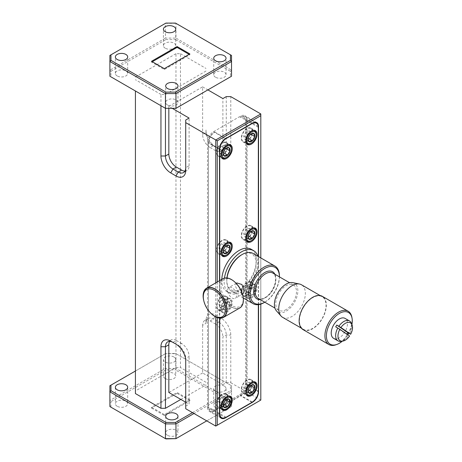 <?xml version="1.0" encoding="UTF-8"?>
<svg xmlns="http://www.w3.org/2000/svg" width="462" height="462" viewBox="0 0 462 462"><rect width="100%" height="100%" fill="white"/><g stroke="black" fill="none" stroke-linecap="round" stroke-linejoin="round"><path stroke-width="0.35" stroke-dasharray="2.31 1.73" d="M292.7 282.64A16.574 9.569 -60 0 1 294.034 303.072A16.574 9.569 -60 0 1 276.426 310.828M282.64 317.348A18.815 10.863 120 0 0 301.016 307.218A18.815 10.863 120 0 0 301.455 284.759M303.771 306.837A18.815 10.863 120 0 0 303.332 329.291A18.815 10.863 120 0 0 321.708 319.167A18.815 10.863 120 0 0 322.147 296.708A18.815 10.863 120 0 0 303.771 306.837M303.124 329.654A19.231 11.105 120 0 0 317.943 324.503A19.231 11.105 120 0 0 326.334 305.151A19.231 11.105 120 0 0 322.355 296.344M336.024 344.756A19.231 11.105 120 0 0 347.678 334.182A19.231 11.105 120 0 0 352.108 320.027A19.231 11.105 120 0 0 351.882 317.29M347.794 334.783A18.289 10.562 -60 0 1 342.33 341.164M333.593 338.317A11.498 6.635 120 0 0 344.825 332.126A11.498 6.635 120 0 0 345.091 318.405M346.8 334.101A11.498 6.635 -60 0 1 346.621 334.367L348.689 335.562A11.498 6.635 -60 0 1 340.875 341.366M222.996 278.696A16.875 9.742 -120 0 0 219.502 286.423A16.875 9.742 -120 0 0 226.865 303.407A16.875 9.742 -120 0 0 239.87 307.929M221.125 156.352A7.432 4.291 -60 0 1 222.239 149.734A7.432 4.291 -60 0 1 227.292 144.987A7.432 4.291 -60 0 1 227.754 144.872M231.375 148.55A7.432 4.291 -60 0 1 226.12 157.652M220.969 155.879A7.432 4.291 120 0 0 226.738 149.567A7.432 4.291 120 0 0 225.86 142.845A7.432 4.291 120 0 0 223.313 142.694A7.432 4.291 120 0 0 217.538 149.007A7.432 4.291 120 0 0 218.422 155.723A7.432 4.291 120 0 0 220.969 155.879M245.905 142.048A7.432 4.291 -60 0 1 247.014 135.43A7.432 4.291 -60 0 1 252.067 130.682A7.432 4.291 -60 0 1 252.529 130.567M256.156 134.24A7.432 4.291 -60 0 1 250.901 143.347M245.749 141.574A7.432 4.291 120 0 0 251.519 135.262A7.432 4.291 120 0 0 250.635 128.54A7.432 4.291 120 0 0 248.088 128.384A7.432 4.291 120 0 0 242.319 134.696A7.432 4.291 120 0 0 243.203 141.418A7.432 4.291 120 0 0 245.749 141.574M221.125 253.892A7.432 4.291 -60 0 1 222.239 247.268A7.432 4.291 -60 0 1 227.292 242.527A7.432 4.291 -60 0 1 227.754 242.406M231.375 246.084A7.432 4.291 -60 0 1 226.12 255.191M220.969 253.413A7.432 4.291 120 0 0 226.738 247.101A7.432 4.291 120 0 0 225.86 240.384A7.432 4.291 120 0 0 223.313 240.228A7.432 4.291 120 0 0 217.538 246.541A7.432 4.291 120 0 0 218.422 253.257A7.432 4.291 120 0 0 220.969 253.413M245.905 239.582A7.432 4.291 -60 0 1 247.014 232.963A7.432 4.291 -60 0 1 252.067 228.222A7.432 4.291 -60 0 1 252.529 228.101M256.156 231.78A7.432 4.291 -60 0 1 250.901 240.881M245.749 239.108A7.432 4.291 120 0 0 251.519 232.796A7.432 4.291 120 0 0 250.635 226.08A7.432 4.291 120 0 0 248.088 225.924A7.432 4.291 120 0 0 242.319 232.236A7.432 4.291 120 0 0 243.203 238.952A7.432 4.291 120 0 0 245.749 239.108M227.292 298.879A7.432 4.291 -60 0 1 229.839 299.035A7.432 4.291 -60 0 1 231.375 302.443A7.432 4.291 -60 0 1 226.12 311.544A7.432 4.291 -60 0 1 224.948 312.069A7.432 4.291 -60 0 1 222.407 311.914A7.432 4.291 -60 0 1 221.523 305.191A7.432 4.291 -60 0 1 227.292 298.879M220.969 309.771A7.432 4.291 120 0 0 226.738 303.459A7.432 4.291 120 0 0 225.86 296.743A7.432 4.291 120 0 0 223.313 296.587A7.432 4.291 120 0 0 217.538 302.899A7.432 4.291 120 0 0 218.422 309.615A7.432 4.291 120 0 0 220.969 309.771M225.595 311.711A6.687 3.863 120 0 0 226.646 311.238A6.687 3.863 120 0 0 231.375 303.049A6.687 3.863 120 0 0 227.702 299.844A6.687 3.863 120 0 0 222.037 307.224A6.687 3.863 120 0 0 225.595 311.711M225.889 310.025A4.787 2.766 120 0 0 227.645 308.939L229.949 304.741L228.95 301.582L226.27 302.084L225.647 302.616L223.342 306.814L223.262 307.732A4.787 2.766 120 0 0 224.341 309.973L225.537 309.193L227.645 308.939A4.787 2.766 120 0 0 229.949 304.741A4.787 2.766 120 0 0 228.95 301.582A4.787 2.766 120 0 0 226.646 301.865A4.787 2.766 120 0 0 225.647 302.616A4.787 2.766 120 0 0 223.342 306.814L224.341 309.973A4.787 2.766 120 0 0 225.889 310.025M252.067 284.575A7.432 4.291 -60 0 1 254.614 284.731A7.432 4.291 -60 0 1 256.156 288.132A7.432 4.291 -60 0 1 250.901 297.239A7.432 4.291 -60 0 1 249.728 297.759A7.432 4.291 -60 0 1 247.182 297.609A7.432 4.291 -60 0 1 246.298 290.887A7.432 4.291 -60 0 1 252.067 284.575M245.749 295.466A7.432 4.291 120 0 0 251.519 289.154A7.432 4.291 120 0 0 250.635 282.432A7.432 4.291 120 0 0 248.088 282.282A7.432 4.291 120 0 0 242.319 288.588A7.432 4.291 120 0 0 243.203 295.31A7.432 4.291 120 0 0 245.749 295.466M250.369 297.407A6.687 3.863 120 0 0 251.426 296.933A6.687 3.863 120 0 0 256.156 288.744A6.687 3.863 120 0 0 252.477 285.539A6.687 3.863 120 0 0 246.812 292.92A6.687 3.863 120 0 0 250.369 297.407M250.67 295.72A4.787 2.766 120 0 0 252.419 294.635L254.724 290.436L253.73 287.277L251.045 287.78L250.427 288.311L248.123 292.51L248.036 293.428A4.787 2.766 120 0 0 249.122 295.668L250.317 294.889L252.419 294.635A4.787 2.766 120 0 0 254.724 290.436A4.787 2.766 120 0 0 253.73 287.277A4.787 2.766 120 0 0 251.426 287.56A4.787 2.766 120 0 0 250.427 288.311A4.787 2.766 120 0 0 248.123 292.51L249.122 295.668A4.787 2.766 120 0 0 250.67 295.72M221.125 407.784A7.432 4.291 -60 0 1 222.239 401.16A7.432 4.291 -60 0 1 227.292 396.419A7.432 4.291 -60 0 1 227.754 396.304M231.375 399.977A7.432 4.291 -60 0 1 226.12 409.084M220.969 407.305A7.432 4.291 120 0 0 226.738 400.993A7.432 4.291 120 0 0 225.86 394.277A7.432 4.291 120 0 0 223.313 394.121A7.432 4.291 120 0 0 217.538 400.433A7.432 4.291 120 0 0 218.422 407.149A7.432 4.291 120 0 0 220.969 407.305M245.905 393.48A7.432 4.291 -60 0 1 247.014 386.856A7.432 4.291 -60 0 1 252.067 382.114A7.432 4.291 -60 0 1 252.529 381.993M256.156 385.672A7.432 4.291 -60 0 1 250.901 394.773M245.749 393A7.432 4.291 120 0 0 251.519 386.688A7.432 4.291 120 0 0 250.635 379.972A7.432 4.291 120 0 0 248.088 379.816A7.432 4.291 120 0 0 242.319 386.128A7.432 4.291 120 0 0 243.203 392.844A7.432 4.291 120 0 0 245.749 393M117.175 75.935A6.156 3.557 180 0 1 115.367 73.423A6.156 3.557 180 0 1 119.173 70.137A6.156 3.557 180 0 1 125.883 70.911A6.156 3.557 180 0 1 127.685 73.423A6.156 3.557 180 0 1 123.885 76.709A6.156 3.557 180 0 1 117.175 75.935M215.535 77.235A6.156 3.557 180 0 1 213.727 74.723A6.156 3.557 180 0 1 217.533 71.437A6.156 3.557 180 0 1 224.243 72.211A6.156 3.557 180 0 1 226.045 74.723A6.156 3.557 180 0 1 222.245 78.009A6.156 3.557 180 0 1 215.535 77.235M165.229 48.192A6.156 3.557 180 0 1 163.421 45.68A6.156 3.557 180 0 1 167.227 42.394A6.156 3.557 180 0 1 173.937 43.162A6.156 3.557 180 0 1 175.739 45.68A6.156 3.557 180 0 1 171.939 48.966A6.156 3.557 180 0 1 165.229 48.192M167.481 104.984A6.156 3.557 180 0 1 165.673 102.466A6.156 3.557 180 0 1 169.479 99.18A6.156 3.557 180 0 1 176.189 99.954A6.156 3.557 180 0 1 177.991 102.466A6.156 3.557 180 0 1 174.191 105.752A6.156 3.557 180 0 1 167.481 104.984M117.175 406.265A6.156 3.557 180 0 1 115.367 403.748A6.156 3.557 180 0 1 119.173 400.467A6.156 3.557 180 0 1 125.883 401.235A6.156 3.557 180 0 1 127.685 403.748A6.156 3.557 180 0 1 123.885 407.034A6.156 3.557 180 0 1 117.175 406.265M215.535 407.565A6.156 3.557 180 0 1 213.727 405.053A6.156 3.557 180 0 1 217.533 401.767A6.156 3.557 180 0 1 224.243 402.535A6.156 3.557 180 0 1 226.045 405.053A6.156 3.557 180 0 1 222.245 408.333A6.156 3.557 180 0 1 215.535 407.565M224.243 386.065A6.156 3.557 0 0 0 217.533 385.291A6.156 3.557 0 0 0 213.727 388.577A6.156 3.557 0 0 0 215.535 391.089A6.156 3.557 0 0 0 222.245 391.863A6.156 3.557 0 0 0 226.045 388.577A6.156 3.557 0 0 0 224.243 386.065M165.229 378.522A6.156 3.557 180 0 1 163.421 376.004A6.156 3.557 180 0 1 167.227 372.719A6.156 3.557 180 0 1 173.937 373.492A6.156 3.557 180 0 1 175.739 376.004A6.156 3.557 180 0 1 171.939 379.29A6.156 3.557 180 0 1 165.229 378.522M173.937 357.016A6.156 3.557 0 0 0 167.227 356.248A6.156 3.557 0 0 0 163.421 359.534A6.156 3.557 0 0 0 165.229 362.046A6.156 3.557 0 0 0 171.939 362.82A6.156 3.557 0 0 0 175.739 359.534A6.156 3.557 0 0 0 173.937 357.016M167.481 435.308A6.156 3.557 180 0 1 165.673 432.796A6.156 3.557 180 0 1 169.479 429.51A6.156 3.557 180 0 1 176.189 430.278A6.156 3.557 180 0 1 177.991 432.796A6.156 3.557 180 0 1 174.191 436.082A6.156 3.557 180 0 1 167.481 435.308M222.141 142.781A7.964 4.597 120 0 0 216.938 149.798A7.964 4.597 120 0 0 218.156 156.179A7.964 4.597 120 0 0 222.141 155.786A7.964 4.597 120 0 0 227.344 148.77A7.964 4.597 120 0 0 226.12 142.388A7.964 4.597 120 0 0 222.141 142.781M246.916 128.476A7.964 4.597 120 0 0 241.718 135.493A7.964 4.597 120 0 0 242.937 141.874A7.964 4.597 120 0 0 246.916 141.482A7.964 4.597 120 0 0 252.119 134.465A7.964 4.597 120 0 0 250.901 128.084A7.964 4.597 120 0 0 246.916 128.476M246.916 379.908A7.964 4.597 120 0 0 241.718 386.925A7.964 4.597 120 0 0 242.937 393.306A7.964 4.597 120 0 0 246.916 392.914A7.964 4.597 120 0 0 252.119 385.891A7.964 4.597 120 0 0 250.901 379.51A7.964 4.597 120 0 0 246.916 379.908M222.141 394.213A7.964 4.597 120 0 0 216.938 401.23A7.964 4.597 120 0 0 218.156 407.611A7.964 4.597 120 0 0 222.141 407.218A7.964 4.597 120 0 0 227.344 400.202A7.964 4.597 120 0 0 226.12 393.82A7.964 4.597 120 0 0 222.141 394.213M246.916 226.016A7.964 4.597 120 0 0 241.718 233.033A7.964 4.597 120 0 0 242.937 239.414A7.964 4.597 120 0 0 246.916 239.021A7.964 4.597 120 0 0 252.119 231.999A7.964 4.597 120 0 0 250.901 225.618A7.964 4.597 120 0 0 246.916 226.016M222.141 240.321A7.964 4.597 120 0 0 216.938 247.337A7.964 4.597 120 0 0 218.156 253.719A7.964 4.597 120 0 0 222.141 253.326A7.964 4.597 120 0 0 227.344 246.31A7.964 4.597 120 0 0 226.12 239.922A7.964 4.597 120 0 0 222.141 240.321M226.646 299.278A7.964 4.597 120 0 0 221.442 306.294A7.964 4.597 120 0 0 222.667 312.676A7.964 4.597 120 0 0 226.646 312.283A7.964 4.597 120 0 0 231.849 305.261A7.964 4.597 120 0 0 230.63 298.879A7.964 4.597 120 0 0 226.646 299.278M222.141 296.673A7.964 4.597 120 0 0 216.938 303.69A7.964 4.597 120 0 0 218.156 310.071A7.964 4.597 120 0 0 222.141 309.679A7.964 4.597 120 0 0 227.344 302.662A7.964 4.597 120 0 0 226.12 296.281A7.964 4.597 120 0 0 222.141 296.673M251.426 284.973A7.964 4.597 120 0 0 246.223 291.99A7.964 4.597 120 0 0 247.441 298.371A7.964 4.597 120 0 0 251.426 297.973A7.964 4.597 120 0 0 256.624 290.956A7.964 4.597 120 0 0 255.405 284.575A7.964 4.597 120 0 0 251.426 284.973M246.916 282.369A7.964 4.597 120 0 0 241.718 289.385A7.964 4.597 120 0 0 242.937 295.767A7.964 4.597 120 0 0 246.916 295.374A7.964 4.597 120 0 0 252.119 288.357A7.964 4.597 120 0 0 250.901 281.976A7.964 4.597 120 0 0 246.916 282.369M224.44 278.112A24.422 14.103 120 0 0 229.227 292.983A24.422 14.103 120 0 0 241.435 291.776A24.422 14.103 120 0 0 257.871 256.219M221.789 279.394A24.422 14.103 120 0 0 226.825 291.597A24.422 14.103 120 0 0 239.033 290.39A24.422 14.103 120 0 0 254.989 268.867A24.422 14.103 120 0 0 251.247 249.295M236.85 282.946L235.227 286.001L238.519 291.984L243.122 293.803M227.691 290.35A6.272 3.621 60 0 1 228.99 287.48A6.272 3.621 60 0 1 233.824 289.16A6.272 3.621 60 0 1 236.561 295.472A6.272 3.621 60 0 1 235.262 298.342A6.272 3.621 60 0 1 230.428 296.662A6.272 3.621 60 0 1 227.691 290.35M241.435 254.937A20.692 11.948 -60 0 1 256.069 263.386A20.692 11.948 -60 0 1 241.435 288.733A20.692 11.948 -60 0 1 226.807 280.284A20.692 11.948 -60 0 1 226.934 277.951M227.033 277.962A21.737 12.549 120 0 0 226.807 281.139A21.737 12.549 120 0 0 231.306 291.089A21.737 12.549 120 0 0 242.175 290.009A21.737 12.549 120 0 0 256.375 270.853A21.737 12.549 120 0 0 253.043 253.436M286.134 309.586A14.634 8.449 -60 0 1 278.817 310.314A14.634 8.449 -60 0 1 276.576 298.585A14.634 8.449 -60 0 1 286.134 285.695A14.634 8.449 -60 0 1 293.451 284.967A14.634 8.449 -60 0 1 295.692 296.696A14.634 8.449 -60 0 1 286.134 309.586M242.897 296.102A15.679 9.049 60 0 1 243.208 299.312A15.679 9.049 60 0 1 240.246 306.312A15.679 9.049 60 0 1 224.578 297.932A15.679 9.049 60 0 1 224.006 279.51A15.679 9.049 60 0 1 232.126 280.111A15.679 9.049 60 0 1 234.748 281.993M222.805 279.071A16.655 9.615 60 0 1 231.433 279.712A16.655 9.615 60 0 1 243.208 300.109A16.655 9.615 60 0 1 240.061 307.548A16.655 9.615 60 0 1 223.417 298.648A16.655 9.615 60 0 1 222.805 279.071M279.423 276.016A21.737 12.549 -60 0 1 264.05 302.639M264.79 302.212A20.692 11.948 120 0 0 279.423 276.871M219.514 149.503L208.477 143.128L208.477 407.045A9.026 5.209 120 0 0 210.343 411.174A9.026 5.209 120 0 0 214.859 410.73L240.685 395.818A9.026 5.209 120 0 0 247.066 384.759L247.066 120.848A9.026 5.209 120 0 0 245.201 116.713A9.026 5.209 120 0 0 240.685 117.163L239.934 117.596A7.964 4.597 -60 0 1 245.565 120.848L245.565 384.759A7.964 4.597 -60 0 1 239.934 394.513L214.108 409.43A7.964 4.597 -60 0 1 208.477 406.179L208.477 142.261A7.964 4.597 -60 0 1 214.108 132.507L214.859 132.074A9.026 5.209 120 0 0 208.477 143.128L208.477 142.261M219.514 413.415L208.477 407.045L208.477 406.179M240.685 117.163L239.934 117.596L240.685 117.163L251.726 123.533M219.739 280.578L219.739 318.139M258.333 304.666L258.333 256.485M152.316 61.717L151.559 62.151L164.328 69.519L189.853 54.782L189.102 54.349M164.328 414.587L151.559 407.218L177.09 392.481L189.853 399.849L164.328 414.587L164.328 415.454L189.853 400.716L189.853 399.849M226.27 382.727L230.775 382.727L230.775 335.042A13.802 7.97 -120 0 0 221.015 318.133L215.76 315.101A13.802 7.97 -120 0 0 206 320.732L206 323.336A10.62 6.133 60 0 1 208.195 318.474A10.62 6.133 60 0 1 213.508 318.999L218.763 322.037A10.62 6.133 60 0 1 226.27 335.042L226.27 382.727L222.892 384.679L222.892 336.989L226.27 335.042L230.775 335.042M221.015 318.133L218.763 322.037L215.384 323.983L210.129 320.951A10.62 6.133 60 0 0 204.816 320.426A10.62 6.133 60 0 0 202.622 325.288L206 323.336L206 320.732M226.27 96.616L226.27 144.3A10.62 6.133 60 0 1 224.07 149.162A10.62 6.133 60 0 1 218.763 148.637L213.508 145.599A10.62 6.133 60 0 1 206 132.594L206 129.995A13.802 7.97 -120 0 0 215.76 146.899L221.015 149.936A13.802 7.97 -120 0 0 230.775 144.3L230.775 96.616M221.015 149.936L218.763 148.637L215.384 150.583A10.62 6.133 60 0 0 220.692 151.114A10.62 6.133 60 0 0 222.892 146.252L222.892 98.568M215.76 146.899L213.508 145.599L215.76 146.899L213.508 145.599L210.129 147.551A10.62 6.133 60 0 1 202.622 134.546L206 132.594L206 129.995M184.939 171.119A10.62 6.133 -120 0 0 186.902 170.617A10.62 6.133 -120 0 0 189.102 165.76L185.724 167.706L185.724 120.022M185.724 167.706L185.724 170.311M160.949 105.717L160.949 94.444L165.454 94.444L165.454 108.322M185.724 361.047L185.724 358.448A10.62 6.133 -120 0 0 178.217 345.443L172.961 342.411L176.34 340.459A10.62 6.133 -120 0 0 171.032 339.934A10.62 6.133 -120 0 0 169.618 341.383M185.724 408.737L185.724 358.448L189.102 356.497A10.62 6.133 -120 0 0 181.595 343.491L178.217 345.443L175.964 344.144L178.217 345.443M135.418 393.56L135.418 90.979M175.964 367.556L180.469 367.556L180.469 53.696L175.964 53.696L175.964 367.556L135.418 390.962M215.384 323.983A10.62 6.133 60 0 1 222.892 336.989M260.811 113.952L260.811 400.063L215.76 426.074M260.811 304.112L260.811 257.917M217.261 282.011L217.261 317.573M215.76 316.92L215.76 282.877M202.622 325.288L202.622 372.973L222.892 384.679M185.724 406.133L189.102 404.181L189.102 356.497M176.34 340.459L181.595 343.491M185.724 402.235L189.102 404.181M189.102 165.76L189.102 118.076M168.832 108.576L168.832 106.37L172.649 108.576M210.129 147.551L215.384 150.583M168.832 106.37L202.622 86.862L202.622 134.546M202.622 86.862L207.877 89.894M165.893 108.576L110.949 76.854L110.949 71.292L109.892 70.172L109.892 55.434L165.454 23.354L175.964 23.354L231.526 55.434L231.526 70.172L230.463 71.292L230.463 76.854L175.525 108.576M230.463 76.854L231.526 76.242L231.526 70.172L175.964 38.092L175.964 23.354L175.525 23.1M110.949 76.854L109.892 76.242L109.892 70.172L165.454 38.092L165.893 39.57L175.525 39.57L175.964 38.092L165.454 38.092L165.454 23.354L165.893 23.1M110.949 71.292L165.893 39.57M175.525 39.57L230.463 71.292M230.463 385.146L175.525 353.424L165.454 353.678L175.964 353.678L231.526 385.758L231.526 391.828L230.463 390.708L230.463 385.146L231.526 385.758L231.526 400.496L230.463 401.622L230.463 407.178L231.526 406.566L231.526 400.496L175.964 368.422L175.525 369.9L230.463 401.622M175.525 353.424L175.964 353.678L175.964 368.422L165.454 368.422L109.892 400.496L109.892 385.758L165.454 353.678L165.454 368.422L165.893 369.9L175.525 369.9M165.893 353.424L135.418 371.021M192.481 412.635L230.463 390.708M206.751 420.87L231.526 406.566L231.526 391.828L193.982 413.502M165.893 438.9L109.892 406.566L109.892 400.496L110.949 401.622L165.893 369.9M110.949 407.178L110.949 401.622M230.463 407.178L175.525 438.9M180.844 399.416L206 384.892M206 382.293L180.469 367.556M180.469 53.696L206 68.44M135.418 77.108L175.964 53.696M160.949 94.444L135.418 79.707M206 71.038L165.454 94.444M207.502 407.432A8.495 4.903 120 0 0 209.257 411.324A8.495 4.903 120 0 0 213.508 410.903L240.535 395.299A8.495 4.903 120 0 0 246.541 384.892L246.541 119.589A8.495 4.903 120 0 0 244.785 115.702A8.495 4.903 120 0 0 240.535 116.124L213.508 131.728A8.495 4.903 120 0 0 207.502 142.134L207.502 407.432L219.514 414.368M219.514 280.711L219.514 318.116M258.558 304.643L258.558 256.618M189.853 400.716L177.09 393.347L177.09 392.481M177.09 393.347L151.559 408.085L151.559 407.218M151.559 408.085L164.328 415.454M202.622 372.973L168.832 392.481M260.811 400.063L230.775 382.727M151.559 62.151L151.559 61.284M164.328 69.519L164.328 68.653M189.853 54.782L189.853 53.915M249.578 386.798L250.323 385.435L249.33 382.276L246.027 383.31L243.722 387.502L244.721 390.667L248.019 389.633L248.452 388.842M250.323 385.435L250.67 385.631M249.33 382.276L253.73 384.811M251.426 385.1L250.427 385.851L248.123 390.043L248.036 390.968M246.027 383.31L250.427 385.851M243.722 387.502L248.123 390.043M244.721 390.667L249.122 393.208M224.803 401.103L225.548 399.74L224.549 396.581L221.252 397.615L218.948 401.813L219.941 404.972L223.244 403.938L223.677 403.147M225.548 399.74L225.889 399.936M224.549 396.581L228.95 399.122M226.646 399.405L225.647 400.156L223.342 404.348L223.262 405.272M221.252 397.615L225.647 400.156M218.948 401.813L223.342 404.348M219.941 404.972L224.341 407.513M248.019 292.094L250.323 287.895L249.33 284.736L246.027 285.77L243.722 289.969L244.721 293.127L248.019 292.094L252.419 294.635M250.323 287.895L254.724 290.436M249.33 284.736L253.73 287.277M246.027 285.77L250.427 288.311M243.722 289.969L248.123 292.51A4.787 2.766 120 0 0 248.036 293.428M244.721 293.127L249.122 295.668M223.244 306.398L225.548 302.206L224.549 299.041L221.252 300.075L218.948 304.273L219.941 307.432L223.244 306.398L227.645 308.939M225.548 302.206L229.949 304.741M224.549 299.041L228.95 301.582M221.252 300.075L225.647 302.616M218.948 304.273L223.342 306.814A4.787 2.766 120 0 0 223.262 307.732M219.941 307.432L224.341 309.973M249.578 232.906L250.323 231.543L249.33 228.384L246.027 229.418L243.722 233.61L244.721 236.775L248.019 235.741L248.452 234.95M250.323 231.543L250.67 231.739M249.33 228.384L253.73 230.919M251.426 231.208L250.427 231.959L248.123 236.151L248.036 237.075M246.027 229.418L250.427 231.959M243.722 233.61L248.123 236.151M244.721 236.775L249.122 239.316M224.803 247.21L225.548 245.848L224.549 242.689L221.252 243.722L218.948 247.921L219.941 251.08L223.244 250.046L223.677 249.255M225.548 245.848L225.889 246.044M224.549 242.689L228.95 245.23M226.646 245.513L225.647 246.263L223.342 250.456L223.262 251.38M221.252 243.722L225.647 246.263M218.948 247.921L223.342 250.456M219.941 251.08L224.341 253.621M249.578 135.366L250.323 134.003L249.33 130.844L246.027 131.878L243.722 136.076L244.721 139.235L248.019 138.202L248.452 137.41M250.323 134.003L250.67 134.205M249.33 130.844L253.73 133.385M251.426 133.668L250.427 134.419L248.123 138.617L248.036 139.536M246.027 131.878L250.427 134.419M243.722 136.076L248.123 138.617M244.721 139.235L249.122 141.776M224.803 149.671L225.548 148.308L224.549 145.149L221.252 146.183L218.948 150.381L219.941 153.54L223.244 152.506L223.677 151.721M225.548 148.308L225.889 148.51M224.549 145.149L228.95 147.69M226.646 147.973L225.647 148.724L223.342 152.922L223.262 153.84M221.252 146.183L225.647 148.724M218.948 150.381L223.342 152.922M219.941 153.54L224.341 156.081M203.754 300.612A16.875 9.742 -120 0 0 211.273 313.634M215.067 316.343A16.632 9.604 60 0 1 203.303 295.975M349.59 336.018L348.689 335.562M335.707 326.865L346.621 334.367M351.374 323.186A11.498 6.635 -60 0 1 349.78 333.783M351.928 324.543A18.289 10.562 -60 0 1 348.746 333.183M265.529 297.69A14.634 8.449 120 0 0 275.086 284.8A14.634 8.449 120 0 0 272.846 273.071C274.457 274.584 276.663 275.444 274.815 284.269C272.857 290.298 269.589 294.75 265.009 297.638C262.116 299.168 259.852 299.428 258.212 298.417A14.634 8.449 120 0 0 265.529 297.69M274.919 274.272A15.679 9.049 -60 0 1 264.79 298.117A15.679 9.049 -60 0 1 260.291 299.613M214.108 409.43L214.859 410.73L226.12 417.232M245.565 120.848L247.066 120.848L258.333 127.35M245.565 384.759L247.066 384.759L258.333 391.262M239.934 394.513L240.685 395.818L251.952 402.321M214.859 132.074L225.895 138.45M210.129 320.951L213.508 318.999L215.76 315.101M230.775 144.3L226.27 144.3L222.892 146.252M213.508 410.903L225.231 417.671M246.541 384.892L258.322 391.689M252.316 402.096L240.535 395.299M207.502 142.134L219.514 149.07M225.52 138.664L213.508 131.728M240.535 116.124L252.552 123.059M258.27 126.363L246.541 119.589M303.332 329.291L301.339 328.141M228.933 144.623L225.86 142.845M253.713 130.319L250.635 128.54M228.933 242.163L225.86 240.384M253.713 227.853L250.635 226.08M229.839 299.035L225.86 296.743M231.375 303.049L231.375 302.443M226.646 311.238L226.12 311.544M254.614 284.731L250.635 282.432M256.156 288.744L256.156 288.132M251.426 296.933L250.901 297.239M228.933 396.055L225.86 394.277M253.713 381.751L250.635 379.972M115.367 73.423L115.367 56.947M213.727 74.723L213.727 58.252M163.421 45.68L163.421 29.204M165.673 102.466L165.673 85.996M115.367 387.277L115.367 403.748M213.727 388.577L213.727 405.053M163.421 359.534L163.421 376.004M165.673 416.32L165.673 432.796M218.156 156.179L222.667 158.784M242.937 141.874L247.441 144.479M242.937 393.306L247.441 395.905M218.156 407.611L222.667 410.21M242.937 239.414L247.441 242.013M218.156 253.719L222.667 256.318M218.156 310.071L222.667 312.676M242.937 295.767L247.441 298.371M229.227 292.983L226.825 291.597M236.174 283.333L228.99 287.48M226.807 280.284L226.807 281.139M278.817 310.314L274.93 308.067M243.22 297.967L231.306 291.089M232.126 280.111L231.433 279.712M243.208 299.312L243.208 300.109M293.451 284.967L289.558 282.721M242.446 294.196L235.262 298.342M250.901 281.976L255.405 284.575M226.12 296.281L230.63 298.879M226.12 239.922L230.63 242.527M250.901 225.618L255.405 228.222M226.12 393.82L230.63 396.419M250.901 379.51L255.405 382.114M250.901 128.084L255.405 130.682M226.12 142.388L230.63 144.987M219.952 416.724L210.343 411.174M254.81 122.263L245.201 116.713M204.816 320.426L208.195 318.474M224.07 149.162L220.692 151.114M183.524 172.569L186.902 170.617M167.654 341.886L171.032 339.934M177.991 416.32L177.991 432.796M175.739 359.534L175.739 376.004M226.045 388.577L226.045 405.053M127.685 387.277L127.685 403.748M177.991 102.466L177.991 85.996M175.739 45.68L175.739 29.204M226.045 74.723L226.045 58.252M127.685 73.423L127.685 56.947M221.275 418.26L209.257 411.324M256.797 122.638L244.785 115.702M246.275 394.623L243.203 392.844M221.5 408.928L218.422 407.149M251.045 287.78L251.426 287.56M247.182 297.609L243.203 295.31M226.27 302.084L226.646 301.865M222.407 311.914L218.422 309.615M246.275 240.731L243.203 238.952M221.5 255.036L218.422 253.257M246.275 143.191L243.203 141.418M221.5 157.496L218.422 155.723M322.147 296.708L320.149 295.559"/><path stroke-width="0.69" d="M281.029 316.02L276.426 310.828A16.574 9.569 -60 0 1 278.234 292.209A16.574 9.569 -60 0 1 292.7 282.64L299.497 284.026A18.815 10.863 120 0 0 283.079 294.889A18.815 10.863 120 0 0 281.029 316.02A18.815 10.863 120 0 0 282.64 317.348L301.339 328.141M352.056 318.283L351.882 317.29A19.231 11.105 120 0 0 348.129 311.226L322.355 296.344A19.231 11.105 120 0 0 307.536 301.501A19.231 11.105 120 0 0 299.139 320.853A19.231 11.105 120 0 0 303.124 329.654L328.898 344.537A19.231 11.105 120 0 0 336.024 344.756L336.977 344.409A18.289 10.562 -60 0 1 326.905 339.639A18.289 10.562 -60 0 1 330.625 322.366A18.289 10.562 -60 0 1 343.451 311.827A18.289 10.562 -60 0 1 352.056 318.283A18.289 10.562 -60 0 1 351.928 324.543M348.129 311.226A19.231 11.105 120 0 0 329.342 321.581A19.231 11.105 120 0 0 324.913 335.73A19.231 11.105 120 0 0 328.898 344.537M348.746 333.183A18.289 10.562 -60 0 1 348.065 334.355A18.289 10.562 -60 0 1 347.794 334.783M342.33 341.164A18.289 10.562 -60 0 1 336.977 344.409M337.774 328.06L339.83 329.308A10.291 5.942 120 0 0 342.66 341.123L340.875 341.366A11.498 6.635 -60 0 1 338.028 340.875A11.498 6.635 -60 0 1 337.774 328.06L335.707 326.865A11.498 6.635 -60 0 1 336.226 325.958A11.498 6.635 -60 0 1 336.798 325.081L338.865 326.276A11.498 6.635 -60 0 1 349.526 320.963A11.498 6.635 -60 0 1 351.374 323.186L352.05 324.85A10.291 5.942 120 0 0 340.921 327.529L338.865 326.276M349.526 320.963L345.091 318.405A11.498 6.635 120 0 0 333.864 324.595A11.498 6.635 120 0 0 333.593 338.317L338.028 340.875M340.921 327.529L350.681 334.24L347.713 332.588A11.498 6.635 -60 0 1 347.187 333.495A11.498 6.635 -60 0 1 346.8 334.101M222.511 316.557A15.679 9.049 -120 0 0 221.933 298.134A15.679 9.049 -120 0 0 206.271 289.749A15.679 9.049 -120 0 0 203.303 296.754A15.679 9.049 -120 0 0 214.391 315.95A15.679 9.049 -120 0 0 222.511 316.557M203.303 296.754L203.303 295.975A16.632 9.604 60 0 1 206.45 288.542A16.632 9.604 60 0 1 223.071 297.436A16.632 9.604 60 0 1 223.683 316.978A16.632 9.604 60 0 1 215.067 316.343L214.391 315.95M211.273 313.634A16.875 9.742 -120 0 0 223.504 317.377L239.87 307.929A16.875 9.742 -120 0 0 243.364 300.202A16.875 9.742 -120 0 0 236.001 283.218A16.875 9.742 -120 0 0 222.996 278.696L206.63 288.149A16.875 9.742 -120 0 0 203.13 295.871A16.875 9.742 -120 0 0 203.754 300.612M223.504 317.377A16.875 9.742 -120 0 0 226.998 309.65A16.875 9.742 -120 0 0 219.629 292.671A16.875 9.742 -120 0 0 206.63 288.149M227.754 144.872A7.432 4.291 -60 0 1 229.839 145.143A7.432 4.291 -60 0 1 231.375 148.55L231.375 149.157A6.687 3.863 120 0 0 227.702 145.952A6.687 3.863 120 0 0 222.037 153.332A6.687 3.863 120 0 0 225.595 157.819A6.687 3.863 120 0 0 226.646 157.346A6.687 3.863 120 0 0 231.375 149.157M226.646 157.346L226.12 157.652A7.432 4.291 -60 0 1 224.948 158.177A7.432 4.291 -60 0 1 222.407 158.021A7.432 4.291 -60 0 1 221.125 156.352M223.267 153.621L224.341 156.081A4.787 2.766 120 0 0 225.889 156.133A4.787 2.766 120 0 0 227.645 155.047L229.949 150.849L228.95 147.69L226.721 147.984M225.537 155.301L227.645 155.047A4.787 2.766 120 0 0 229.949 150.849A4.787 2.766 120 0 0 228.95 147.69A4.787 2.766 120 0 0 226.646 147.973A4.787 2.766 120 0 0 225.647 148.724A4.787 2.766 120 0 0 223.342 152.922A4.787 2.766 120 0 0 223.262 153.84A4.787 2.766 120 0 0 224.341 156.081L225.537 155.301M252.529 130.567A7.432 4.291 -60 0 1 254.614 130.838A7.432 4.291 -60 0 1 256.156 134.24L256.156 134.852A6.687 3.863 120 0 0 252.477 131.647A6.687 3.863 120 0 0 246.812 139.027A6.687 3.863 120 0 0 250.369 143.515A6.687 3.863 120 0 0 251.426 143.041A6.687 3.863 120 0 0 256.156 134.852M251.426 143.041L250.901 143.347A7.432 4.291 -60 0 1 249.728 143.867A7.432 4.291 -60 0 1 247.182 143.717A7.432 4.291 -60 0 1 245.905 142.048M248.042 139.316L249.122 141.776A4.787 2.766 120 0 0 250.67 141.828A4.787 2.766 120 0 0 252.419 140.743L254.724 136.544L253.73 133.385L251.501 133.68M250.317 140.997L252.419 140.743A4.787 2.766 120 0 0 254.724 136.544A4.787 2.766 120 0 0 253.73 133.385A4.787 2.766 120 0 0 251.426 133.668A4.787 2.766 120 0 0 250.427 134.419A4.787 2.766 120 0 0 248.123 138.617A4.787 2.766 120 0 0 248.036 139.536A4.787 2.766 120 0 0 249.122 141.776L250.317 140.997M227.754 242.406A7.432 4.291 -60 0 1 229.839 242.683A7.432 4.291 -60 0 1 231.375 246.084L231.375 246.691A6.687 3.863 120 0 0 227.702 243.491A6.687 3.863 120 0 0 222.037 250.866A6.687 3.863 120 0 0 225.595 255.359A6.687 3.863 120 0 0 226.646 254.885A6.687 3.863 120 0 0 231.375 246.691M226.646 254.885L226.12 255.191A7.432 4.291 -60 0 1 224.948 255.711A7.432 4.291 -60 0 1 222.407 255.555A7.432 4.291 -60 0 1 221.125 253.892M223.267 251.155L224.341 253.621A4.787 2.766 120 0 0 225.889 253.673A4.787 2.766 120 0 0 227.645 252.587L229.949 248.389L228.95 245.23L226.721 245.524M225.537 252.841L227.645 252.587A4.787 2.766 120 0 0 229.949 248.389A4.787 2.766 120 0 0 228.95 245.23A4.787 2.766 120 0 0 226.646 245.513A4.787 2.766 120 0 0 225.647 246.263A4.787 2.766 120 0 0 223.342 250.456A4.787 2.766 120 0 0 223.262 251.38A4.787 2.766 120 0 0 224.341 253.621L225.537 252.841M252.529 228.101A7.432 4.291 -60 0 1 254.614 228.378A7.432 4.291 -60 0 1 256.156 231.78L256.156 232.386A6.687 3.863 120 0 0 252.477 229.187A6.687 3.863 120 0 0 246.812 236.561A6.687 3.863 120 0 0 250.369 241.048A6.687 3.863 120 0 0 251.426 240.581A6.687 3.863 120 0 0 256.156 232.386M251.426 240.581L250.901 240.881A7.432 4.291 -60 0 1 249.728 241.407A7.432 4.291 -60 0 1 247.182 241.251A7.432 4.291 -60 0 1 245.905 239.582M248.042 236.85L249.122 239.316A4.787 2.766 120 0 0 250.67 239.368A4.787 2.766 120 0 0 252.419 238.277L254.724 234.084L253.73 230.919L251.501 231.219M250.317 238.536L252.419 238.277A4.787 2.766 120 0 0 254.724 234.084A4.787 2.766 120 0 0 253.73 230.919A4.787 2.766 120 0 0 251.426 231.208A4.787 2.766 120 0 0 250.427 231.959A4.787 2.766 120 0 0 248.123 236.151A4.787 2.766 120 0 0 248.036 237.075A4.787 2.766 120 0 0 249.122 239.316L250.317 238.536M227.754 396.304A7.432 4.291 -60 0 1 229.839 396.575A7.432 4.291 -60 0 1 231.375 399.977L231.375 400.583A6.687 3.863 120 0 0 227.702 397.384A6.687 3.863 120 0 0 222.037 404.764A6.687 3.863 120 0 0 225.595 409.251A6.687 3.863 120 0 0 226.646 408.778A6.687 3.863 120 0 0 231.375 400.583M226.646 408.778L226.12 409.084A7.432 4.291 -60 0 1 224.948 409.603A7.432 4.291 -60 0 1 222.407 409.447A7.432 4.291 -60 0 1 221.125 407.784M223.267 405.047L224.341 407.513A4.787 2.766 120 0 0 225.889 407.565A4.787 2.766 120 0 0 227.645 406.479L229.949 402.281L228.95 399.122L226.721 399.416M225.537 406.733L227.645 406.479A4.787 2.766 120 0 0 229.949 402.281A4.787 2.766 120 0 0 228.95 399.122A4.787 2.766 120 0 0 226.646 399.405A4.787 2.766 120 0 0 225.647 400.156A4.787 2.766 120 0 0 223.342 404.348A4.787 2.766 120 0 0 223.262 405.272A4.787 2.766 120 0 0 224.341 407.513L225.537 406.733M252.529 381.993A7.432 4.291 -60 0 1 254.614 382.27A7.432 4.291 -60 0 1 256.156 385.672L256.156 386.278A6.687 3.863 120 0 0 252.477 383.079A6.687 3.863 120 0 0 246.812 390.454A6.687 3.863 120 0 0 250.369 394.941A6.687 3.863 120 0 0 251.426 394.473A6.687 3.863 120 0 0 256.156 386.278M251.426 394.473L250.901 394.773A7.432 4.291 -60 0 1 249.728 395.299A7.432 4.291 -60 0 1 247.182 395.143A7.432 4.291 -60 0 1 245.905 393.48M248.042 390.742L249.122 393.208A4.787 2.766 120 0 0 250.67 393.26A4.787 2.766 120 0 0 252.419 392.174L254.724 387.976L253.73 384.811L251.501 385.112M250.317 392.429L252.419 392.174A4.787 2.766 120 0 0 254.724 387.976A4.787 2.766 120 0 0 253.73 384.811A4.787 2.766 120 0 0 251.426 385.1A4.787 2.766 120 0 0 250.427 385.851A4.787 2.766 120 0 0 248.123 390.043A4.787 2.766 120 0 0 248.036 390.968A4.787 2.766 120 0 0 249.122 393.208L250.317 392.429M125.883 54.435A6.156 3.557 0 0 0 119.173 53.667A6.156 3.557 0 0 0 115.367 56.947A6.156 3.557 0 0 0 117.175 59.465A6.156 3.557 0 0 0 123.885 60.233A6.156 3.557 0 0 0 127.685 56.947A6.156 3.557 0 0 0 125.883 54.435M224.243 55.735A6.156 3.557 0 0 0 217.533 54.966A6.156 3.557 0 0 0 213.727 58.252A6.156 3.557 0 0 0 215.535 60.765A6.156 3.557 0 0 0 222.245 61.533A6.156 3.557 0 0 0 226.045 58.252A6.156 3.557 0 0 0 224.243 55.735M173.937 26.692A6.156 3.557 0 0 0 167.227 25.918A6.156 3.557 0 0 0 163.421 29.204A6.156 3.557 0 0 0 165.229 31.722A6.156 3.557 0 0 0 171.939 32.49A6.156 3.557 0 0 0 175.739 29.204A6.156 3.557 0 0 0 173.937 26.692M176.189 83.478A6.156 3.557 0 0 0 169.479 82.71A6.156 3.557 0 0 0 165.673 85.996A6.156 3.557 0 0 0 167.481 88.508A6.156 3.557 0 0 0 174.191 89.281A6.156 3.557 0 0 0 177.991 85.996A6.156 3.557 0 0 0 176.189 83.478M125.883 384.765A6.156 3.557 0 0 0 119.173 383.991A6.156 3.557 0 0 0 115.367 387.277A6.156 3.557 0 0 0 117.175 389.789A6.156 3.557 0 0 0 123.885 390.563A6.156 3.557 0 0 0 127.685 387.277A6.156 3.557 0 0 0 125.883 384.765M176.189 413.808A6.156 3.557 0 0 0 169.479 413.034A6.156 3.557 0 0 0 165.673 416.32A6.156 3.557 0 0 0 167.481 418.838A6.156 3.557 0 0 0 174.191 419.606A6.156 3.557 0 0 0 177.991 416.32A6.156 3.557 0 0 0 176.189 413.808M226.646 145.386A7.964 4.597 120 0 0 221.442 152.402A7.964 4.597 120 0 0 222.667 158.784A7.964 4.597 120 0 0 226.646 158.391A7.964 4.597 120 0 0 231.849 151.369A7.964 4.597 120 0 0 230.63 144.987A7.964 4.597 120 0 0 226.646 145.386M251.426 131.075A7.964 4.597 120 0 0 246.223 138.098A7.964 4.597 120 0 0 247.441 144.479A7.964 4.597 120 0 0 251.426 144.08A7.964 4.597 120 0 0 256.624 137.064A7.964 4.597 120 0 0 255.405 130.682A7.964 4.597 120 0 0 251.426 131.075M251.426 382.507A7.964 4.597 120 0 0 246.223 389.524A7.964 4.597 120 0 0 247.441 395.905A7.964 4.597 120 0 0 251.426 395.512A7.964 4.597 120 0 0 256.624 388.496A7.964 4.597 120 0 0 255.405 382.114A7.964 4.597 120 0 0 251.426 382.507M226.646 396.812A7.964 4.597 120 0 0 221.442 403.828A7.964 4.597 120 0 0 222.667 410.21A7.964 4.597 120 0 0 226.646 409.817A7.964 4.597 120 0 0 231.849 402.8A7.964 4.597 120 0 0 230.63 396.419A7.964 4.597 120 0 0 226.646 396.812M251.426 228.615A7.964 4.597 120 0 0 246.223 235.632A7.964 4.597 120 0 0 247.441 242.013A7.964 4.597 120 0 0 251.426 241.62A7.964 4.597 120 0 0 256.624 234.604A7.964 4.597 120 0 0 255.405 228.222A7.964 4.597 120 0 0 251.426 228.615M226.646 242.92A7.964 4.597 120 0 0 221.442 249.936A7.964 4.597 120 0 0 222.667 256.318A7.964 4.597 120 0 0 226.646 255.925A7.964 4.597 120 0 0 231.849 248.908A7.964 4.597 120 0 0 230.63 242.527A7.964 4.597 120 0 0 226.646 242.92M257.871 256.219A24.422 14.103 120 0 0 253.65 250.687A24.422 14.103 120 0 0 241.435 251.894A24.422 14.103 120 0 0 224.44 278.112M253.65 250.687L251.247 249.295A24.422 14.103 120 0 0 239.033 250.508A24.422 14.103 120 0 0 221.789 279.394M242.446 294.196L243.122 293.803L244.098 291.118L241.921 284.494L236.85 282.946L236.174 283.333M264.79 268.422A20.692 11.948 120 0 0 250.156 293.768A20.692 11.948 120 0 0 264.79 302.212L264.05 302.639A21.737 12.549 -60 0 1 253.182 303.719A21.737 12.549 -60 0 1 249.85 286.296A21.737 12.549 -60 0 1 264.05 267.14A21.737 12.549 -60 0 1 274.919 266.066A21.737 12.549 -60 0 1 279.423 276.016L279.423 276.871A20.692 11.948 120 0 0 264.79 268.422M226.934 277.951A20.692 11.948 -60 0 1 241.435 254.937L242.175 254.51A21.737 12.549 120 0 0 227.033 277.962M234.748 281.993A15.679 9.049 60 0 1 242.897 296.102M264.05 302.639L264.79 302.212M274.919 266.066L253.043 253.436A21.737 12.549 120 0 0 242.175 254.51L241.435 254.937M219.739 318.139L219.739 413.548A9.026 5.209 120 0 0 221.61 417.677A9.026 5.209 120 0 0 226.12 417.232L251.952 402.321A9.026 5.209 120 0 0 258.333 391.262L258.333 304.666M258.333 256.485L258.333 127.35A9.026 5.209 120 0 0 256.462 123.215A9.026 5.209 120 0 0 251.952 123.666L226.12 138.577A9.026 5.209 120 0 0 219.739 149.63L219.739 280.578M189.102 54.349L177.09 47.413L152.316 61.717M260.811 257.917L260.811 113.952L230.775 96.616L226.27 96.616L222.892 98.568L207.877 89.894M172.649 108.576L189.102 118.076L185.724 120.022L185.724 170.311A13.802 7.97 60 0 1 175.964 175.947L170.709 172.909A13.802 7.97 60 0 1 160.949 156.006L160.949 105.717M165.893 92.1L175.525 92.1L230.463 60.378L230.463 54.822L175.525 23.1L165.893 23.1L109.892 55.434L109.892 61.504L110.949 60.378L165.893 92.1L165.454 93.578L109.892 61.504L109.892 76.242L165.454 108.322L175.964 108.322L165.454 108.322L165.454 156.006A10.62 6.133 -120 0 0 172.961 169.011L178.217 172.043A10.62 6.133 -120 0 0 183.524 172.569A10.62 6.133 -120 0 0 185.724 167.706M172.961 342.411L170.709 341.106L172.961 342.411A10.62 6.133 -120 0 0 167.654 341.886A10.62 6.133 -120 0 0 165.454 346.743L165.454 408.304L160.949 408.304L160.949 346.743A13.802 7.97 60 0 1 170.709 341.106L175.964 344.144A13.802 7.97 60 0 1 185.724 361.047L185.724 408.737L215.76 426.074L260.811 400.063L260.811 304.112M135.418 90.979L135.418 393.56L160.949 408.304M160.949 156.006L165.454 156.006L168.832 154.054A10.62 6.133 -120 0 0 176.34 167.059L181.595 170.091A10.62 6.133 -120 0 0 184.939 171.119M169.618 341.383A10.62 6.133 -120 0 0 168.832 344.796L165.454 346.743L160.949 346.743M215.76 282.877L215.76 139.963L217.261 140.829L217.261 282.011M260.811 115.691L217.261 140.829M185.724 122.626L215.76 139.963L260.811 113.952M217.261 317.573L217.261 425.207M215.76 426.074L215.76 316.92M185.724 402.235L168.832 392.481L168.832 344.796M168.832 154.054L168.832 108.576M230.463 54.822L231.526 55.434L231.526 61.504L175.964 93.578L165.454 93.578L165.454 108.322M230.463 60.378L231.526 61.504L231.526 76.242L175.964 108.322L175.964 93.578L175.525 92.1M110.949 54.822L110.949 60.378M135.418 371.021L109.892 385.758L109.892 391.828L110.949 390.708L165.893 422.43L175.525 422.43L192.481 412.635M110.949 385.146L110.949 390.708M193.982 413.502L175.964 423.908L165.454 423.908L165.893 422.43M175.525 422.43L175.964 423.908L175.964 438.646L165.893 438.9L165.454 438.646L165.454 423.908L109.892 391.828L109.892 406.566L165.454 438.646L175.964 438.646L206.751 420.87M165.454 408.304L180.844 399.416M225.231 417.671L225.52 417.839A8.495 4.903 -60 0 1 221.275 418.26A8.495 4.903 -60 0 1 219.514 414.368L219.514 318.116M258.322 391.689L258.558 391.828A8.495 4.903 -60 0 1 252.552 402.235L252.316 402.096M219.514 280.711L219.514 149.07A8.495 4.903 -60 0 1 225.52 138.664L252.552 123.059A8.495 4.903 -60 0 1 256.797 122.638A8.495 4.903 -60 0 1 258.558 126.524L258.27 126.363M225.52 417.839L252.552 402.235M258.558 391.828L258.558 304.643M258.558 256.618L258.558 126.524M189.853 53.915L177.09 46.546L151.559 61.284L164.328 68.653L189.853 53.915M177.09 47.413L177.09 46.546M248.452 388.842L249.578 386.798M250.67 385.631L254.724 387.976M248.186 389.726L252.419 392.174M223.677 403.147L224.803 401.103M225.889 399.936L229.949 402.281M223.412 404.031L227.645 406.479M248.452 234.95L249.578 232.906M250.67 231.739L254.724 234.084M248.186 235.834L252.419 238.277M223.677 249.255L224.803 247.21M225.889 246.044L229.949 248.389M223.412 250.138L227.645 252.587M248.452 137.41L249.578 135.366M250.67 134.205L254.724 136.544M248.186 138.3L252.419 140.743M223.677 151.721L224.803 149.671M225.889 148.51L229.949 150.849M223.412 152.604L227.645 155.047M339.83 329.308L349.59 336.018A10.291 5.942 120 0 1 342.66 341.123M350.681 334.24A10.291 5.942 120 0 0 352.05 324.85M347.713 332.588L336.798 325.081M320.149 295.559L301.455 284.759A18.815 10.863 120 0 0 299.497 284.026M289.558 282.721L272.846 273.071A14.634 8.449 120 0 0 265.529 273.799A14.634 8.449 120 0 0 255.971 286.694A14.634 8.449 120 0 0 258.212 298.417L274.93 308.067M260.291 299.613A15.679 9.049 -60 0 1 253.944 288.923A15.679 9.049 -60 0 1 264.79 272.516A15.679 9.049 -60 0 1 274.919 274.272M181.595 170.091L178.217 172.043L175.964 175.947M176.34 167.059L172.961 169.011L170.709 172.909M229.839 145.143L228.933 144.623M254.614 130.838L253.713 130.319M229.839 242.683L228.933 242.163M254.614 228.378L253.713 227.853M229.839 396.575L228.933 396.055M254.614 382.27L253.713 381.751M253.182 303.719L243.22 297.967M221.61 417.677L219.952 416.724M256.462 123.215L254.81 122.263M247.182 395.143L246.275 394.623M222.407 409.447L221.5 408.928M247.182 241.251L246.275 240.731M222.407 255.555L221.5 255.036M247.182 143.717L246.275 143.191M222.407 158.021L221.5 157.496"/></g></svg>

